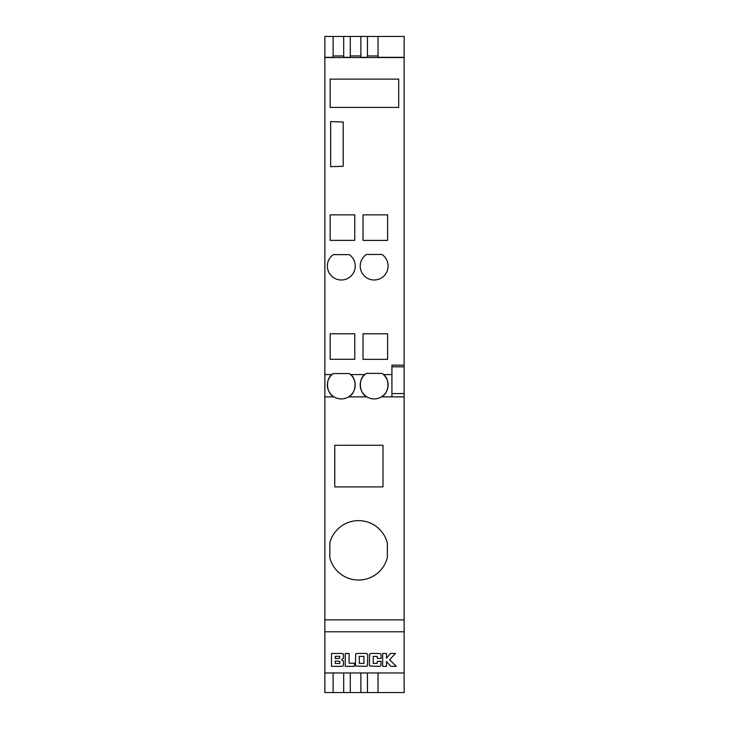 <?xml version="1.0" encoding="UTF-8"?>
<svg xmlns="http://www.w3.org/2000/svg" width="729" height="729" viewBox="0 0 729 729"><rect width="100%" height="100%" fill="white"/><g stroke="black" fill="none" stroke-linecap="round" stroke-linejoin="round"><path stroke-width="1.09" d="M358.55 520.634A29.698 29.698 0 0 1 387.363 543.114L387.363 557.539A29.698 29.698 0 0 1 329.854 557.986L329.854 542.677A29.698 29.698 0 0 1 358.55 520.634M324.861 57.336L333.117 57.336L333.117 36.45L324.861 36.45L324.861 619.86L404.139 619.86L404.139 692.55L324.861 692.55L324.861 672.949L404.139 672.949M324.861 619.86L324.861 631.779L404.139 631.779M349.1 653.439L349.1 663.217L354.458 663.217L354.458 666.342L345.282 666.342L345.282 653.439L349.1 653.439M366.24 653.439L367.507 654.041L367.753 655.043L367.507 665.741L366.24 666.342L356.007 666.069L355.46 664.739L355.706 654.041L356.964 653.439L366.24 653.439M389.605 659.718L395.483 653.439L390.452 653.439L386.47 658.223L386.47 653.439L382.652 653.439L382.652 666.342L386.47 666.342L386.47 661.44L390.817 666.342L396.23 666.342L389.605 659.718M324.861 631.779L324.861 672.949M380.082 653.512L381.03 654.487L381.094 658.442L377.267 658.442L377.267 656.41L373.212 656.41L373.212 663.372L377.267 663.372L377.267 661.321L381.094 661.321L380.839 665.741L379.545 666.342L369.949 666.069L369.393 664.739L369.639 654.041L370.897 653.439L380.082 653.512M342.575 653.512L343.477 654.487L343.45 658.269L341.6 659.754L343.55 661.212L343.395 665.741L342.111 666.342L331.467 666.342L331.467 653.439L342.575 653.512M350.294 672.949L350.294 692.55M343.687 672.949L343.687 692.55M360.864 672.949L360.864 692.55M367.471 672.949L367.471 692.55M333.117 672.949L333.117 692.55M333.117 36.45L404.139 36.45L404.139 619.86M350.294 36.45L350.294 57.336L343.687 57.336L343.687 36.45M367.471 36.45L367.471 57.336L360.864 57.336L360.864 36.45M324.861 374.569L332.023 374.569A13.942 13.942 0 0 1 333.299 373.558L349.3 373.567A13.942 13.942 0 0 1 350.558 374.569L364.892 374.569A13.942 13.942 0 0 1 366.423 373.385L381.905 373.394A13.942 13.942 0 0 1 383.427 374.569L391.92 374.569M324.861 57.536L404.139 57.536M330.146 214.845L354.759 214.845L354.759 240.37L330.146 240.37L330.146 214.845M363.015 240.406L363.015 214.845L387.628 214.845L387.628 240.406L363.015 240.406L387.628 240.406M398.69 107.427L330.146 107.427L330.146 79.115L398.69 79.115L398.69 107.427L330.146 107.427M363.015 333.773L387.628 333.773L387.628 359.342L363.015 359.342L363.015 333.773M333.299 254.631L349.3 254.64A13.942 13.942 0 0 1 351.706 275.325A13.942 13.942 0 0 1 330.875 275.316A13.942 13.942 0 0 1 333.299 254.631A13.942 13.942 180 0 0 330.875 275.316A13.942 13.942 180 0 0 351.706 275.325A13.942 13.942 180 0 0 349.3 254.64M366.423 254.457L381.905 254.457A13.942 13.942 0 0 1 384.639 275.243A13.942 13.942 0 0 1 363.68 275.243A13.942 13.942 0 0 1 366.423 254.457A13.942 13.942 180 0 0 363.68 275.243A13.942 13.942 180 0 0 384.639 275.243A13.942 13.942 180 0 0 381.905 254.457M354.759 359.306L330.146 359.306L330.146 333.773L354.759 333.773L354.759 359.306L330.146 359.306M343.195 122.025L330.638 121.588L330.638 166.704L343.195 166.267L343.195 122.025L330.638 121.588M383.007 486.899L334.766 486.899L334.766 445.273L383.007 445.273L383.007 486.899L334.766 486.899M381.44 396.877A13.942 13.942 0 0 1 366.887 396.877C359.297 393.569 358.012 379.162 364.892 374.569A13.942 13.942 180 0 0 364.117 394.644A13.942 13.942 180 0 0 384.21 394.644A13.942 13.942 180 0 0 383.427 374.569C390.316 379.162 389.031 393.569 381.44 396.877L404.139 396.877L391.92 396.877L391.92 365.165L404.139 365.165M348.571 396.877A13.942 13.942 0 0 1 334.019 396.877C326.428 393.569 325.143 379.171 332.023 374.569A13.942 13.942 180 0 0 331.239 394.644A13.942 13.942 180 0 0 351.342 394.644A13.942 13.942 180 0 0 350.558 374.569C357.447 379.171 356.162 393.569 348.571 396.877L366.887 396.877M378.041 672.949L378.041 692.55M378.041 36.45L378.041 57.336L404.139 57.336M378.041 55.951L367.471 55.951M360.864 55.951L350.294 55.951M343.687 55.951L333.117 55.951M330.146 240.37L354.759 240.37M363.015 359.342L387.628 359.342M329.854 557.986A29.698 29.698 180 0 0 387.363 557.539M363.926 656.41L359.269 656.41L359.269 663.372L363.926 663.372L363.926 656.41M339.796 661.294L335.276 661.003L335.276 663.49L339.832 663.49L339.796 661.294M339.732 657.758L339.732 656.291L335.276 656.291L335.276 658.524L339.277 658.524L339.732 657.758M324.861 396.877L334.019 396.877M391.92 393.569L404.139 393.569M391.92 366.815L404.139 366.815"/></g></svg>
